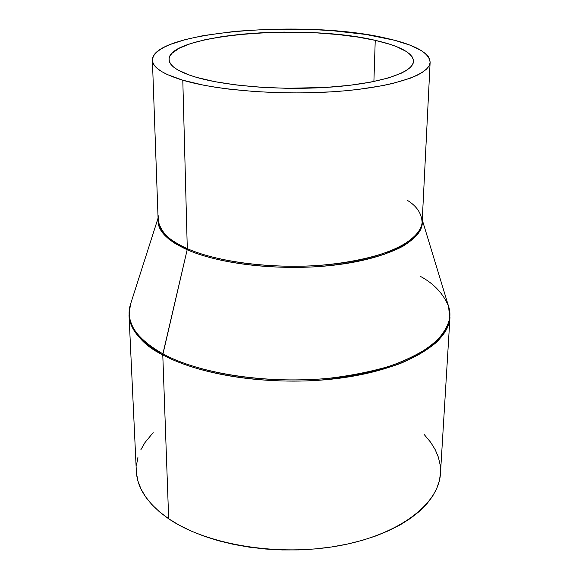 <?xml version="1.0" encoding="UTF-8"?>
<svg xmlns="http://www.w3.org/2000/svg" width="579" height="579" viewBox="0 0 579 579"><rect width="100%" height="100%" fill="white"/><g stroke="black" fill="none" stroke-linecap="round" stroke-linejoin="round"><path stroke-width="0.87" d="M375.243 40.342L373.896 81.501L375.243 40.342L390.188 44.351L396.477 46.602L406.328 51.488L409.758 54.086L412.11 56.771L413.334 59.507L413.399 62.279L412.255 65.051L409.896 67.801L406.313 70.5L401.508 73.113L388.357 77.962L370.821 82.109L349.564 85.33L325.499 87.451L286.648 88.297L260.767 87.255L236.384 84.99L214.643 81.632L196.513 77.362C178.462 71.948 169.307 66.028 169.039 59.615C167.418 34.4 305.119 23.392 375.243 40.342C400.024 45.958 412.784 52.95 413.507 61.323C413.334 72.172 382.118 83.05 333.837 86.872C285.642 90.722 227.851 86.546 196.513 77.362L189.029 74.959L177.521 69.77L173.577 67.041L170.863 64.269L169.365 61.475L169.075 58.703L169.965 55.96L171.999 53.282L179.28 48.216L190.455 43.657L204.966 39.741L222.235 36.557L241.617 34.197L262.49 32.699L284.209 32.098L316.966 32.902L337.998 34.545L357.634 37.042L375.243 40.342M158.834 215.706L158.154 220.396C160.948 232.83 170.66 242.254 187.292 248.659L182.798 80.206C162.829 74.083 152.697 67.446 152.407 60.296C151.054 31.483 306.117 19.201 385.824 38.149C414.47 44.525 429.242 52.551 430.132 62.235C429.915 74.51 394.502 86.944 339.229 91.287C284.072 95.665 218.015 90.751 182.798 80.206L187.292 248.659C220.809 263.51 283.211 270.227 335.429 263.858C387.756 257.539 421.628 239.786 422.149 222.242C421.628 213.383 416.67 206.059 407.29 200.276M440.481 473.267L439.381 480.657L436.725 488.575L432.513 496.384L426.745 504.005L419.442 511.329L410.634 518.27L400.4 524.74L388.813 530.639L375.995 535.893L362.078 540.41L347.219 544.122L331.608 546.967L315.432 548.914L298.894 549.912L282.226 549.949L265.631 549.03L249.339 547.162L233.561 544.383L218.486 540.735L204.307 536.27L191.186 531.066L179.266 525.204L168.67 518.762L162.779 354.855L187.176 249.737C206.471 258.422 250.685 269.886 314.122 266.876C349.419 264.683 383.501 256.895 403.245 246.046C416.475 237.549 422.8 229.168 422.214 220.903C424.349 238.809 391.874 257.554 338.896 264.552C286.033 271.616 221.468 264.994 187.176 249.737L187.292 248.659L187.176 249.737L174.46 243.079L168.887 239.105L164.161 234.69L159.319 227.279L158.045 221.873L158.103 219.057C156.96 230.109 166.651 240.336 187.176 249.737L162.88 353.82C205.371 377.19 289.666 386.859 355.781 374.606C422.098 362.476 457.367 332.643 448.602 306.429L449.673 318.276C447.856 326.715 442.486 335.241 433.562 343.854C422.33 352.249 407.638 359.725 389.493 366.275C369.742 371.986 348.63 376.097 326.151 378.601C244.468 384.934 186.416 367.014 162.88 353.82L162.779 354.855C185.396 367.318 236.449 383.783 311.893 380.721C344.382 378.652 373.802 372.941 400.147 363.583C415.78 356.874 428.214 349.492 437.442 341.451C444.658 333.294 448.834 325.289 449.955 317.437C448.928 342.667 407.594 368.584 343.217 377.725C278.962 386.938 202.621 376.683 162.779 354.855L168.67 518.762C206.515 544.803 278.34 556.846 338.925 545.758C399.633 534.757 439.077 503.723 440.474 473.296L449.955 317.437L448.667 306.638M420.354 276.342C433.932 283.63 443.348 293.662 448.602 306.429L422.265 219.933M424.19 434.518L430.646 442.262L435.14 449.543L438.332 457.084L440.141 464.836L440.51 472.717M130.463 304.416L129.023 315.193C132.33 332.433 143.585 345.656 162.779 354.855C140.921 342.63 129.674 329.408 129.023 315.193L136.326 471.168C137.129 488.3 147.906 504.164 168.67 518.762L159.493 511.829L151.792 504.512L145.633 496.891L141.023 489.067L137.976 481.135L136.463 473.166M136.463 465.255L137.918 457.475M140.777 449.897L144.96 442.58L153.153 432.629M162.88 353.82C142.825 343.166 123.913 325.637 130.528 304.214C124.926 321.721 135.71 338.259 162.88 353.82M152.407 60.296L158.154 220.396C158.566 230.608 168.279 240.032 187.292 248.659C206.29 257.148 248.652 268.251 310.308 265.942C344.729 264.169 378.804 257.119 399.742 246.806C414.007 238.678 421.476 230.493 422.149 222.242L430.132 62.264M182.798 80.206L203.395 85.135L215.352 87.234L228.235 89.036L256.207 91.67L285.954 92.879L301.029 92.922L330.609 91.887L344.737 90.823L358.191 89.419L382.466 85.678L393.018 83.39L410.424 78.165L417.148 75.292L422.482 72.295L426.412 69.205L428.938 66.064L430.067 62.901L429.835 59.753L428.286 56.641L425.464 53.608L421.44 50.663L410.048 45.162L394.74 40.298L365.899 34.465L332.085 30.644L307.948 29.305L271.073 29.167L235.479 31.288L203.504 35.58L185.367 39.56L170.581 44.33L164.66 46.971L159.818 49.772L156.135 52.696L153.674 55.722L152.501 58.834L152.661 61.989L154.202 65.174L157.133 68.344L161.476 71.47L167.222 74.51L182.798 80.206M384.579 254.29L390.934 250.787M130.528 304.214L158.074 218.095M421.534 217.538L422.149 222.242"/></g></svg>
